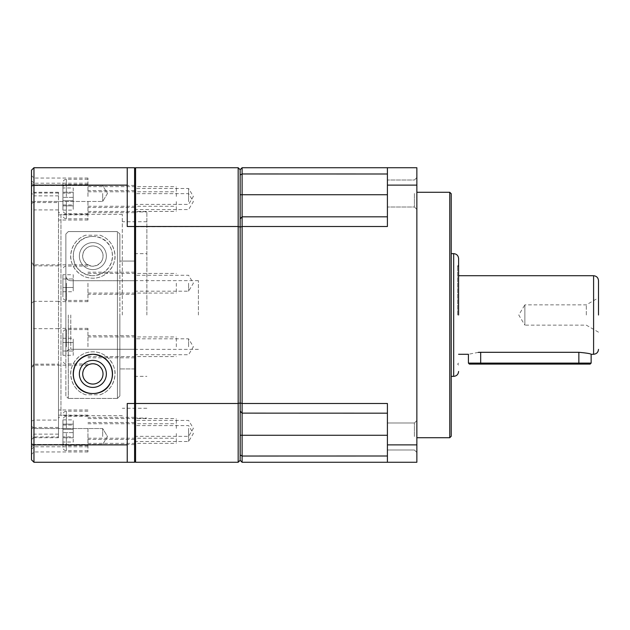 <?xml version="1.0" encoding="UTF-8"?>
<svg xmlns="http://www.w3.org/2000/svg" width="630" height="630" viewBox="0 0 630 630"><rect width="100%" height="100%" fill="white"/><g stroke="black" fill="none" stroke-linecap="round" stroke-linejoin="round"><path stroke-width="0.47" stroke-dasharray="3.15 2.36" d="M458.593 315L458.593 258.544L458.593 315M598.5 315L598.5 280.634L598.5 315M414.406 436.495L414.406 422.99L414.406 436.495M387.411 436.495L387.411 422.99L387.411 436.495M416.863 436.495L416.863 420.541L416.863 436.495M416.863 193.505L416.863 209.459L416.863 193.505M414.406 193.505L414.406 207.01L414.406 193.505M449.757 192.276L449.757 437.724M416.863 315L416.863 437.724L416.863 315M387.411 193.505L387.411 207.01L387.411 193.505M451.23 193.749L451.23 436.251M451.174 315L451.174 211.908L451.174 315M457.608 315L457.608 265.907L457.608 315M478.264 352.383L468.413 354.273M591.137 354.273C590.42 353.635 586.325 352.973 578.86 352.304L480.682 352.304L480.682 363.108L468.413 363.108M591.137 363.108L480.682 363.108L480.682 364.093L469.389 364.093M586.317 315L586.317 304.849L586.317 315M598.5 332.183L586.317 325.151L524.861 325.151L524.861 315L524.861 325.151L518.766 315L524.861 304.849L524.861 315L524.861 304.849L586.317 304.849L598.5 297.817M240.14 435.275L240.188 174.967L242.101 173.967L242.101 226.501L240.14 227.044L240.14 169.69L242.101 167.73L242.101 194.725L240.14 194.725L240.14 175.03L240.14 194.725M240.188 455.033L242.101 456.033L242.101 462.27L240.14 460.309L240.188 435.275L242.101 435.275L242.101 413.13L240.188 411.217M240.188 174.967L240.14 169.69L238.171 167.73L135.576 167.73L134.592 168.706L134.592 461.294L135.576 462.27L238.171 462.27L238.171 403.499L240.14 402.956L242.101 403.499L242.101 226.501L387.411 226.501L387.411 185.118L416.863 185.118L416.863 444.882L387.411 444.882L387.411 403.499L242.101 403.499L242.101 456.033L242.101 413.13M240.258 218.712L242.101 216.87L242.101 194.725L387.411 194.725L387.411 167.73L242.101 167.73M242.101 456.033L387.411 456.002L387.411 462.27L242.101 462.27M387.411 456.002L387.411 403.499L387.411 462.27L416.863 462.27L416.863 444.882M416.863 185.118L416.863 167.73L387.411 167.73L387.411 173.998L242.101 173.967M387.411 216.814L387.411 194.725L387.411 216.814L242.101 216.87M387.411 413.185L242.101 413.185M242.101 456.002L242.101 435.275L387.411 435.275M387.411 462.27L387.411 444.882M387.411 185.118L387.411 167.73M387.411 173.998L387.411 194.725M242.101 173.998L242.101 216.814M451.23 315L451.23 418.092L451.23 315M590.152 364.093L480.682 364.093M65.867 354.194L65.867 395.963L68.316 398.42L65.867 395.963L65.867 354.194C66.15 351.217 67.788 349.571 70.773 349.272C67.796 349.563 66.158 351.209 65.867 354.194L65.867 234.037L68.316 231.58L117.408 231.58L68.316 231.58L65.867 234.037L65.867 275.806C66.15 278.783 67.788 280.429 70.773 280.728L134.592 280.728L70.773 280.728C67.796 280.437 66.158 278.791 65.867 275.806L65.867 354.194M119.865 395.963L119.865 315L119.865 395.963L117.408 398.42L119.865 395.963L119.865 234.037L119.865 261.056L134.592 261.056L119.865 261.056L119.865 234.037L117.408 231.58L119.865 234.037L119.865 395.963M146.861 315L146.861 211.908L146.861 315M134.592 315L134.592 211.908L134.592 315M134.592 346.768L134.592 335.719L134.592 346.768M188.59 346.768L188.59 338.806L188.59 346.768M134.592 433.542L134.592 444.591L134.592 433.542M188.59 433.542L188.59 441.504L188.59 433.542M134.592 428.384L134.592 439.433L134.592 428.384M188.59 428.384L188.59 436.346L188.59 428.384M134.592 283.232L134.592 294.281L134.592 283.232M188.59 283.232L188.59 291.194L188.59 283.232M134.592 196.458L134.592 185.409L134.592 196.458M188.59 196.458L188.59 188.496L188.59 196.458M134.592 201.616L134.592 190.567L134.592 201.616M188.59 201.616L188.59 193.654L188.59 201.616M92.862 360.407A13.498 13.498 0 0 0 79.364 373.913A13.498 13.498 0 0 0 92.862 387.411A13.498 13.498 0 0 1 79.364 373.913A13.498 13.498 0 0 1 92.862 360.407A13.498 13.498 0 0 1 106.36 373.913A13.498 13.498 0 0 1 92.862 387.411A13.498 13.498 0 0 0 106.36 373.913A13.498 13.498 0 0 0 92.862 360.407M134.592 280.728L134.592 261.056L134.592 280.728M198.411 315L198.411 280.634L198.411 315M92.862 242.589A13.498 13.498 0 0 0 79.364 256.087A13.498 13.498 0 0 0 92.862 269.593A13.498 13.498 0 0 1 79.364 256.087A13.498 13.498 0 0 1 92.862 242.589A13.498 13.498 0 0 0 79.364 256.087A13.498 13.498 0 0 0 92.862 269.593A13.498 13.498 0 0 0 106.36 256.087A13.498 13.498 0 0 0 92.862 242.589A13.498 13.498 0 0 1 106.36 256.087A13.498 13.498 0 0 1 92.862 269.593A13.498 13.498 0 0 0 106.36 256.087A13.498 13.498 0 0 0 92.862 242.589M92.862 266.238A10.151 10.151 0 0 1 82.719 256.087A10.151 10.151 0 0 1 92.862 245.944C105.769 246.59 107.226 264.183 92.862 266.238C78.482 264.167 79.971 246.606 92.862 245.944A10.151 10.151 0 0 1 103.013 256.087A10.151 10.151 0 0 1 92.862 266.238M92.862 363.762C78.482 365.833 79.971 383.394 92.862 384.056C105.769 383.41 107.226 365.817 92.862 363.762M85.578 235.234A22.089 22.089 0 0 0 92.862 278.184A22.089 22.089 0 0 0 100.154 235.234L85.578 235.234C77.033 238.408 72.127 244.779 70.843 254.331C69.198 263.371 77.742 278.287 92.862 278.184C107.99 278.31 116.574 263.277 114.88 254.292C113.581 244.739 108.667 238.392 100.154 235.234M85.578 394.766A22.089 22.089 0 0 1 92.862 351.816A22.089 22.089 0 0 1 100.154 394.766L85.578 394.766C77.033 391.592 72.127 385.221 70.843 375.669C69.198 366.628 77.742 351.713 92.862 351.816C107.99 351.69 116.574 366.723 114.88 375.708C113.581 385.261 108.667 391.608 100.154 394.766M238.171 462.27L240.14 460.309L240.14 227.044L238.171 226.501L238.171 167.73M135.576 462.27L135.576 403.499L134.592 403.224L134.592 226.776L238.171 226.501L238.171 403.499L135.576 403.499L135.576 167.73M134.592 226.776L134.592 168.706M134.592 461.294L134.592 403.224M134.592 349.272L70.773 349.272L134.592 349.272M117.408 398.42L68.316 398.42L117.408 398.42L117.408 231.58L117.408 398.42M134.592 368.944L119.865 368.944L134.592 368.944M62.921 428.384L62.921 442.134L62.921 428.384M62.921 433.542L62.921 447.292L62.921 433.542M62.921 283.232L62.921 296.982L62.921 283.232M62.921 201.616L62.921 187.866L62.921 201.616M62.921 196.458L62.921 182.708L62.921 196.458M62.921 346.768L62.921 333.018L62.921 346.768M87.956 283.232L87.956 301.644L87.956 283.232M87.956 196.458L87.956 178.046L87.956 196.458M87.956 201.616L87.956 220.027L87.956 201.616M87.956 433.542L87.956 451.954L87.956 433.542M87.956 346.768L87.956 328.356L87.956 346.768M87.956 428.384L87.956 446.796L87.956 428.384M92.862 236.455C117.534 236.329 120.18 273.262 92.862 275.727A19.64 19.64 0 0 0 112.502 256.087A19.64 19.64 0 0 0 92.862 236.455A19.64 19.64 0 0 0 73.23 256.087A19.64 19.64 0 0 0 92.862 275.727C65.583 273.302 68.174 236.305 92.862 236.455M122.314 315L122.314 214.365L122.314 315M122.314 415.635L60.953 415.635L60.953 315L60.953 415.635L58.503 418.092L58.503 211.908L58.503 418.092M176.321 283.232L176.321 293.052L176.321 283.232M176.321 196.458L176.321 186.637L176.321 196.458M176.321 201.616L176.321 211.436L176.321 201.616M176.321 433.542L176.321 443.363L176.321 433.542M176.321 346.768L176.321 336.948L176.321 346.768M176.321 428.384L176.321 418.564L176.321 428.384M31.5 436.495L31.5 446.906L31.5 436.495M33.957 436.495L33.957 428.534L33.957 436.495M31.5 193.505L31.5 203.915L31.5 193.505M33.957 193.505L33.957 201.466L33.957 193.505M31.5 421.06L33.957 420.084L58.503 420.084L58.503 437.724L58.503 436.96L33.957 436.96L33.957 451.954L33.957 427.463L31.5 428.833L31.5 454.411L31.5 175.589L31.5 428.833M58.503 436.96L58.503 192.276L58.503 214.861L58.503 202.537L33.957 202.537L33.957 315L33.957 301.321L31.5 303.195M58.503 301.321L33.957 301.321L33.957 264.828L33.957 265.86L31.5 262.915M58.503 209.916L33.957 209.916L33.957 183.204L33.957 195.867L31.5 192.985M122.314 214.365L60.953 214.365L60.953 315L60.953 214.365L58.503 211.908M102.682 436.495L102.682 428.534L102.682 436.495M102.682 193.505L102.682 201.466L102.682 193.505M58.503 434.133L33.957 434.133L31.5 437.015M58.503 202.537L58.503 364.14L33.957 364.14L33.957 446.796L33.957 434.133L33.957 437.724L33.957 436.96L31.5 439.622M58.503 195.867L33.957 195.867L33.957 178.046L33.957 202.537L31.5 201.167M58.503 427.463L33.957 427.463L33.957 315L33.957 365.172L33.957 364.14L31.5 367.085M134.592 403.499L134.592 462.27L127.228 462.27L127.228 403.499L127.228 462.27L33.957 462.27L33.957 185.118L127.228 185.118L127.228 226.501L127.228 167.73L134.592 167.73L134.592 403.499L127.228 403.499L127.228 444.882L33.957 444.882L31.5 443.953L31.5 186.047L33.957 185.118L33.957 167.73L31.5 170.179L31.5 186.047M134.592 226.501L127.228 226.501L127.228 167.73L33.957 167.73M127.228 167.73L127.228 185.118M127.228 444.882L127.228 462.27M31.5 443.953L31.5 459.821L33.957 462.27M58.503 265.86L33.957 265.86L33.957 209.916L31.5 208.939M58.503 193.04L33.957 193.04L31.5 190.378M58.503 328.679L33.957 328.679L31.5 326.805M58.503 364.14L58.503 420.084M62.921 436.889L62.921 419.879L62.921 436.889L73.23 436.889L73.23 432.637L62.921 432.637L73.23 432.637L73.23 436.889M62.921 442.047L62.921 425.045L62.921 442.047L73.23 442.047L73.23 437.795L62.921 437.795L73.23 437.795L73.23 442.047M62.921 274.735L62.921 291.737L62.921 274.735L73.23 274.735L73.23 278.988L62.921 278.988L73.23 278.988L73.23 274.735M62.921 193.111L62.921 210.121L62.921 193.111L73.23 193.111L73.23 197.363L62.921 197.363L73.23 197.363L73.23 193.111M62.921 187.953L62.921 204.955L62.921 187.953L73.23 187.953L73.23 192.205L62.921 192.205L73.23 192.205L73.23 187.953M62.921 355.265L62.921 338.263L62.921 355.265L73.23 355.265L73.23 351.012L62.921 351.012L73.23 351.012L73.23 355.265M73.23 424.132L73.23 432.637L73.23 419.879L73.23 424.132L62.921 424.132L73.23 424.132M73.23 429.298L73.23 437.795L73.23 425.045L73.23 429.298L62.921 429.298L73.23 429.298M73.23 287.485L73.23 278.988L73.23 291.737L73.23 287.485L62.921 287.485L73.23 287.485M73.23 205.868L73.23 197.363L73.23 210.121L73.23 205.868L62.921 205.868L73.23 205.868M73.23 200.702L73.23 192.205L73.23 204.955L73.23 200.702L62.921 200.702L73.23 200.702M73.23 342.515L73.23 351.012L73.23 338.263L73.23 342.515L62.921 342.515L73.23 342.515M62.921 419.879L73.23 419.879M62.921 425.045L73.23 425.045M62.921 291.737L73.23 291.737M62.921 210.121L73.23 210.121M62.921 204.955L73.23 204.955M62.921 338.263L73.23 338.263M453.679 253.638L453.679 376.362M593.594 275.727L593.594 354.273M578.86 352.304L578.86 364.093M70.773 315L70.773 349.272L70.773 315M68.316 315L68.316 398.42L68.316 315M66.355 428.384L66.355 411.201L66.355 428.384M66.355 433.542L66.355 450.726L66.355 433.542M66.355 283.232L66.355 300.416L66.355 283.232M66.355 201.616L66.355 218.799L66.355 201.616M66.355 196.458L66.355 179.274L66.355 196.458M66.355 346.768L66.355 329.584L66.355 346.768M387.411 422.99L414.406 422.99L416.863 420.541L414.406 422.99L387.411 422.99M414.406 180.007L416.863 177.55L414.406 180.007L387.411 180.007L414.406 180.007M458.593 266.892L457.608 265.907L458.593 264.931M458.593 363.108L457.608 364.093L458.593 365.069M387.411 449.993L414.406 449.993L416.863 452.45L414.406 449.993L387.411 449.993M414.406 207.01L416.863 209.459L414.406 207.01L387.411 207.01L414.406 207.01M134.592 211.908L146.861 211.908L134.592 211.908M134.592 354.721L188.59 354.721L193.371 346.768L188.59 338.806L134.592 338.806M134.592 441.504L188.59 441.504L193.371 433.542L188.59 425.589L134.592 425.589M134.592 436.346L188.59 436.346L193.371 428.384L188.59 420.43L134.592 420.43M134.592 291.194L188.59 291.194L193.371 283.232L188.59 275.279L134.592 275.279M134.592 204.411L188.59 204.411L193.371 196.458L188.59 188.496L134.592 188.496M134.592 209.57L188.59 209.57L193.371 201.616L188.59 193.654L134.592 193.654M134.592 376.362L146.861 376.362M134.592 280.634L198.411 280.634M134.592 418.092L146.861 418.092L134.592 418.092M134.592 253.638L146.861 253.638M134.592 349.366L198.411 349.366M87.956 411.201L66.355 411.201C64.276 411.414 63.126 412.555 62.921 414.642M87.956 416.367L66.355 416.367C64.276 416.572 63.126 417.722 62.921 419.8M87.956 300.416L66.355 300.416C64.276 300.211 63.126 299.061 62.921 296.982M87.956 218.799L66.355 218.799C64.276 218.586 63.126 217.445 62.921 215.358M87.956 213.633L66.355 213.633C64.276 213.428 63.126 212.279 62.921 210.2M87.956 329.584L66.355 329.584C64.276 329.789 63.126 330.939 62.921 333.018M134.592 294.281L87.956 294.281M134.592 207.498L87.956 207.498M134.592 212.657L87.956 212.657M134.592 444.591L87.956 444.591M134.592 357.808L87.956 357.808M134.592 439.433L87.956 439.433M146.861 408.272L122.314 408.272M87.956 273.42L176.321 273.42M87.956 186.637L176.321 186.637M87.956 191.796L176.321 191.796M87.956 423.73L176.321 423.73M87.956 336.948L176.321 336.948M87.956 418.564L176.321 418.564M33.957 444.449L31.5 446.906L33.957 444.449L102.682 444.449L33.957 444.449M33.957 201.466L31.5 203.915L33.957 201.466L102.682 201.466L33.957 201.466M87.956 264.828L33.957 264.828L31.5 262.371M87.956 183.204L33.957 183.204L31.5 180.755M87.956 446.796L33.957 446.796L31.5 449.245M87.956 451.954L33.957 451.954L31.5 454.411M87.956 301.644L58.503 301.644M87.956 220.027L58.503 220.027M87.956 214.861L58.503 214.861M87.956 365.172L33.957 365.172L31.5 367.629M107.462 436.495L102.682 444.449L107.462 436.495L102.682 428.534L33.957 428.534L31.5 426.085L33.957 428.534L102.682 428.534L107.462 436.495M107.462 193.505L102.682 201.466L107.462 193.505L102.682 185.551L33.957 185.551L31.5 183.094L33.957 185.551L102.682 185.551L107.462 193.505M87.956 266.057L66.355 266.057C64.276 266.262 63.126 267.411 62.921 269.49M87.956 184.432L66.355 184.432C64.276 184.645 63.126 185.787 62.921 187.866M87.956 179.274L66.355 179.274C64.276 179.487 63.126 180.629 62.921 182.708M134.592 272.191L87.956 272.191M134.592 185.409L87.956 185.409M134.592 190.567L87.956 190.567M134.592 422.502L87.956 422.502M134.592 335.719L87.956 335.719M134.592 417.344L87.956 417.344M146.861 221.728L122.314 221.728M87.956 293.052L176.321 293.052M87.956 206.27L176.321 206.27M87.956 211.436L176.321 211.436M87.956 443.363L176.321 443.363M87.956 356.58L176.321 356.58M87.956 438.204L176.321 438.204M58.503 437.724L33.957 437.724L31.5 440.181M58.503 192.276L33.957 192.276L31.5 189.819M87.956 178.046L33.957 178.046L31.5 175.589M87.956 409.973L58.503 409.973M87.956 415.138L58.503 415.138M87.956 328.356L58.503 328.356M87.956 445.567L66.355 445.567C64.276 445.355 63.126 444.213 62.921 442.134M87.956 450.726L66.355 450.726C64.276 450.513 63.126 449.371 62.921 447.292M87.956 363.943L66.355 363.943C64.276 363.738 63.126 362.589 62.921 360.51"/><path stroke-width="0.94" d="M458.593 315L458.593 258.544L458.593 315M598.5 315L598.5 280.634L598.5 315M449.757 192.276L451.23 193.749L451.23 436.251L449.757 437.724L449.757 192.276L416.863 192.276M480.682 352.304L480.682 364.093L469.389 364.093L468.413 363.108L578.86 363.108L578.86 352.304L480.682 352.304C464.845 354.454 464.845 354.454 480.682 352.304L478.264 352.383M578.86 352.304C586.325 352.973 590.42 353.635 591.137 354.273L591.137 363.108L578.86 363.108L578.86 364.093L590.152 364.093L591.137 363.108M240.14 454.97L240.14 460.309L242.101 462.27L242.101 456.033L240.14 454.97M240.188 174.967L242.101 173.967L242.101 167.73L240.14 169.69L240.188 455.033M240.188 411.217L242.101 413.13L242.101 403.499L240.14 402.956L240.14 460.309L238.171 462.27L135.576 462.27L134.592 461.294M238.171 167.73L135.576 167.73L135.576 226.501L238.171 226.501L240.14 227.044L240.14 402.956L238.171 403.499L238.171 167.73L240.14 169.69L240.14 227.044L242.101 226.501L242.101 403.499L387.411 403.499L387.411 444.882L416.863 444.882L416.863 185.118L387.411 185.118L387.411 226.501L242.101 226.501L242.101 216.87L240.188 218.783L242.101 216.814L387.411 216.814M416.863 444.882L416.863 462.27L242.101 462.27M387.411 456.002L242.101 456.033M387.411 413.185L242.101 413.13M416.863 185.118L416.863 167.73L242.101 167.73M387.411 173.998L242.101 173.967M240.258 218.712L242.101 216.87M387.411 444.882L387.411 462.27M242.101 456.002L242.101 435.275L240.14 435.275M242.101 413.185L242.101 435.275L387.411 435.275M387.411 167.73L387.411 185.118M242.101 173.998L242.101 216.814M480.682 364.093L578.86 364.093M92.862 363.762A10.151 10.151 0 0 0 82.719 373.913A10.151 10.151 0 0 0 92.862 384.056A10.151 10.151 0 0 0 103.013 373.913A10.151 10.151 0 0 0 92.862 363.762M92.862 387.411A13.498 13.498 0 0 1 79.364 373.913A13.498 13.498 0 0 1 92.862 360.407A13.498 13.498 0 0 1 106.36 373.913A13.498 13.498 0 0 1 92.862 387.411M134.592 226.776L135.576 226.501L135.576 403.499L238.171 403.499L238.171 462.27M134.592 403.224L135.576 403.499L135.576 462.27M135.576 167.73L134.592 168.706M92.862 393.545C117.534 393.671 120.18 356.738 92.862 354.273A19.64 19.64 0 0 1 112.502 373.913A19.64 19.64 0 0 1 92.862 393.545A19.64 19.64 0 0 1 73.23 373.913A19.64 19.64 0 0 1 92.862 354.273C65.583 356.698 68.174 393.695 92.862 393.545M134.592 226.501L134.592 167.73L33.957 167.73L33.957 444.882L127.228 444.882L127.228 403.499L134.592 403.499L134.592 226.501L127.228 226.501L127.228 185.118L33.957 185.118L31.5 186.047L31.5 443.953L33.957 444.882L33.957 462.27L31.5 459.821L31.5 443.953M33.957 462.27L134.592 462.27L134.592 403.499M127.228 185.118L127.228 167.73M31.5 186.047L31.5 170.179L33.957 167.73M127.228 462.27L127.228 444.882M451.23 376.362L453.679 376.362L453.679 253.638C456.655 253.937 458.293 255.567 458.593 258.544M591.137 354.273L593.594 354.273L593.594 275.727C596.563 276.027 598.201 277.665 598.5 280.634M240.14 194.725L387.411 194.725M449.757 437.724L416.863 437.724M468.413 363.108L468.413 354.273L458.593 354.273M453.679 253.638L451.23 253.638M453.679 376.362C456.655 376.063 458.293 374.433 458.593 371.456M593.594 275.727L458.593 275.727M593.594 354.273C596.563 353.973 598.201 352.335 598.5 349.366"/></g></svg>
